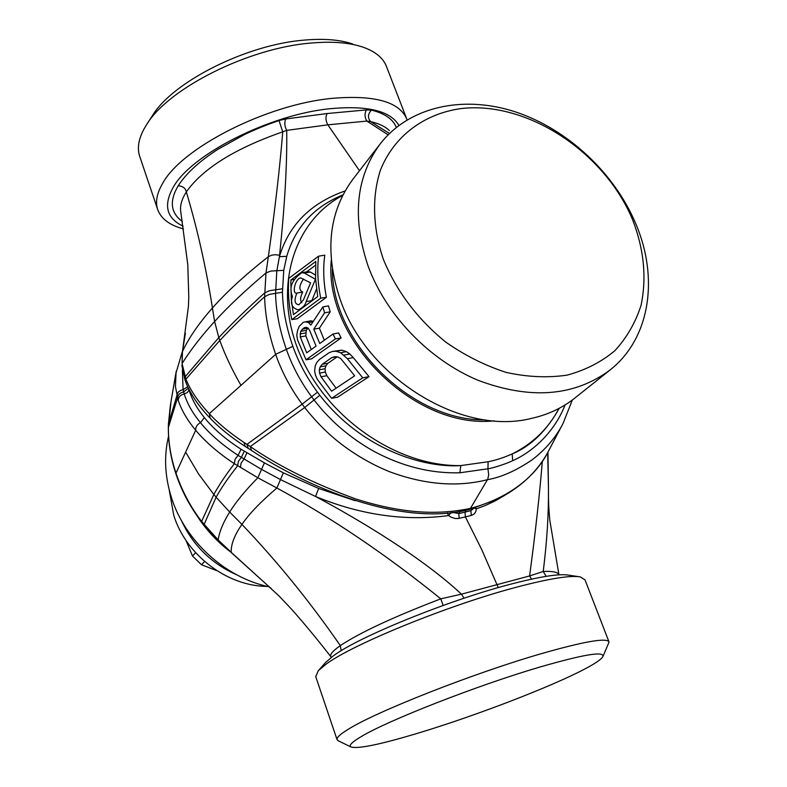 <?xml version="1.0" encoding="UTF-8"?>
<svg xmlns="http://www.w3.org/2000/svg" width="787" height="787" viewBox="0 0 787 787"><rect width="100%" height="100%" fill="white"/><g stroke="black" fill="none" stroke-linecap="round" stroke-linejoin="round"><path stroke-width="1.18" d="M303.516 278.982C298.952 285.72 298.676 290.078 302.71 292.075C300.27 296.788 299.965 300.349 301.795 302.759M302.71 292.075L296.896 293.079C293.905 300.25 294.564 304.146 298.873 304.766L303.457 299.847L310.599 282.848L300.614 277.9C295.066 278.45 291.593 294.653 296.896 293.079M292.41 296.433C290.521 291.544 288.15 282.228 301.942 272.676L304.353 273.05L315.439 279.237L306.163 301.588C305.553 304.766 302.965 307.53 298.411 309.881C292.075 308.337 290.078 303.851 292.41 296.433M316.522 289.075L311.829 300.664L306.163 301.588M304.353 273.05L310.334 272.036L315.42 275.047M301.942 272.676L307.943 271.663L310.334 272.036M315.538 265.229L306.507 271.909M298.558 310.806L298.411 309.881L300.181 309.596M294.456 279.405L290.944 279.946L290.836 282.326L291.308 299.434L293.443 314.603L317.702 296.591L315.557 278.598L315.794 261.441L290.944 279.946M291.81 319.62C288.799 305.504 287.796 291.741 288.799 278.323L318.578 256.188C317.043 269.725 317.761 283.723 320.752 298.184L291.81 319.62L297.338 318.745L326.418 297.26L320.752 298.175M326.418 297.26C323.477 282.376 322.936 268.337 324.795 255.145L318.578 256.188M559.242 408.286C546.512 430.991 530.832 446.209 512.199 453.922C503.7 457.67 495.672 460.287 488.127 461.743L460.808 465.589C423.868 468.186 361.705 449.328 319.817 395.281L317.476 392.192C306.871 377.858 298.686 362.6 292.902 346.418L286.33 349.29C279.67 330.196 276.08 311.691 275.548 293.758L276.788 271.21L279.415 256.66C288.878 224.905 310.767 203.007 345.08 190.946M341.135 337.928L338.607 332.94L332.99 334.013L319.748 343.486L313.777 329.163L324.588 312.793L322.857 306.91L310.835 325.08L308.514 322.572L305.317 321.844L303.251 322.345L299.227 326.32L297.535 330.629L296.768 335.321L297.584 339.935L306.035 359.797L311.603 358.842L341.135 337.928L335.439 338.922L306.035 359.797M305.317 321.844L310.865 320.821L313.265 321.371M324.313 340.22L319.374 328.189L330.206 311.839L328.454 305.858L322.857 306.91M332.567 351.405L341.765 350.156L346.378 351.632L349.812 353.993L353.274 357.593L347.401 358.715L362.728 377.829L331.583 398.311L317.328 379.364L315.371 374.917L314.643 370.825L315.233 365.847L316.797 362.473L319.463 359.462L328.927 352.812L332.567 351.405L336.079 351.258L340.633 352.743L347.411 358.715M331.583 398.311L337.613 397.199L369.024 376.648L353.274 357.593M335.439 338.922L332.99 334.013M316.069 346.113L306.714 352.812L300.26 336.915L300.693 331.327L304.126 327.766L306.251 327.264L308.051 328.061L309.537 330.156L316.069 346.113M308.032 328.051L306.251 330.383L305.828 335.921L311.278 349.536M305.828 335.921L300.26 336.915M305.582 332.96L300.014 333.934M306.251 330.383L300.693 331.327M307.825 328.199L302.267 329.123M306.507 327.372L304.126 327.766M337.111 356.895L327.953 363.25L325.926 365.817L325.041 368.749L325.316 372.044L326.821 375.684L336.088 388.178M321.027 376.806L331.583 391.188L354.681 375.812L340.702 358.518L337.81 356.964L334.839 356.659L331.77 357.632L322.237 364.273L320.201 366.85L319.296 369.811L319.561 373.127L321.037 376.806L326.821 375.684M325.316 372.044L319.561 373.127M325.041 368.749L319.296 369.811M325.926 365.817L320.201 366.85M327.953 363.25L322.237 364.273M336.383 356.816L331.77 357.632M368.257 266.508C351.838 217.95 355.842 177.045 380.269 143.805C409.476 106.324 463.445 94.902 515.308 111.843C567.23 128.96 614.244 172.678 635.758 223.675C659.093 278.126 650.121 338.567 610.004 370.038C574.274 396.471 530.281 399.885 478.024 380.278C429.269 359.866 386.387 315.371 368.257 266.508M383.387 259.385C372.654 227.856 371.789 196.681 380.465 170.041C394.198 135.807 424.301 113.643 461.241 108.547C527.152 100.913 604.436 151.911 632.65 219.839C644.012 249.4 646.816 277.9 641.041 305.346C635.522 322.581 626.806 337.682 614.903 350.658C601.317 362.05 585.361 370.215 567.043 375.133C547.722 377.976 527.487 377.081 506.356 372.448C485.195 365.66 464.94 355.508 445.599 341.981C417.366 318.942 396.628 291.406 383.387 259.385M380.269 143.805L352.694 179.534C328.681 212.205 324.49 252.106 340.112 299.237C366.644 377.849 461.821 436.047 531.205 418.458C547.821 414.779 562.312 408.01 574.707 398.163L610.004 370.047M369.024 376.648L362.718 377.829M349.812 353.993L344.008 355.104M346.378 351.632L340.633 352.743M341.765 350.156L336.079 351.258M319.374 328.189L313.777 329.163M330.206 311.839L324.588 312.793M313.01 321.755L308.514 322.572M406.397 118.03L386.781 67.308C383.712 58.435 375.842 51.735 363.181 47.21C349.753 42.616 332.547 41.219 311.554 43.01C248.8 47.732 168.084 88.429 146.5 124.799L152.383 115.728C172.56 81.838 246.823 44.367 304.805 40.058C324.205 38.415 340.171 39.734 352.684 44.013M146.5 124.799L143.903 129.166C138.601 139.151 137.135 148.035 139.525 155.836L139.968 157.164M292.902 346.418L292.882 346.359C286.32 327.648 282.848 309.596 282.454 292.203L283.763 270.325L286.753 256.355C294.771 228.948 311.8 209.204 337.849 197.124L343.004 194.773M488.127 461.743L487.94 468.796L459.883 472.78C431.325 473.607 403.092 466.681 375.183 452.013C360.387 443.917 346.624 433.922 333.895 422.009C323.801 411.945 322.119 410.007 314.023 399.963L311.603 396.756C300.634 381.833 292.213 366.024 286.35 349.349L275.637 354.307C268.692 334.072 265.022 314.879 264.619 296.719L269.341 294.387L282.454 292.203M183.519 228.919C169.362 225.151 160.696 218.511 157.508 208.998C155.295 201.679 156.947 193.238 162.476 183.676C181.256 148.084 266.537 104.396 332.311 98.345C375.055 94.784 399.963 101.897 407.027 119.663L407.095 119.86M283.763 270.325L270.758 271.072L265.996 272.951L268.347 256.68L271.702 255.165L275.175 254.713L279.572 255.204L279.415 256.66L286.753 256.355M279.572 255.204C284.805 205.525 287.186 163.912 286.714 130.367L282.73 131.842C235.077 148.458 202.938 168.477 186.332 191.89C181.777 199.081 179.898 205.614 180.715 211.467L180.882 212.48M396.323 127.415C393.028 119.152 384.725 113.387 371.425 110.121C367.765 114.066 367.509 117.902 370.647 121.631L366.86 121.08L327.854 124.838L286.714 130.367C284.658 126.569 284.294 122.772 285.642 118.975L279.001 120.529C266.075 124.995 254.545 129.688 244.423 134.607L217.842 149.353C199.278 161.345 186.057 173.504 178.177 185.821C169.185 201.118 170.582 213.002 182.348 221.452M371.425 110.121L366.299 109.914L327.048 113.544C325.385 117.184 325.661 120.942 327.854 124.838L359.492 170.72M366.299 109.914C364.47 113.682 364.656 117.401 366.86 121.08L388.129 134.813M389.398 130.632C385.325 126.55 379.068 123.559 370.647 121.631L389.467 133.485M279.001 120.529L282.73 131.842C279.995 166.185 275.204 207.798 268.347 256.68C244.924 275.155 226.292 292.262 212.431 307.992L214.615 321.49C228.073 306.645 245.2 290.462 265.996 272.951L264.619 296.719C247.384 312.419 232.44 326.998 219.799 340.446C224.944 354.789 232.008 369.752 240.989 385.335L275.657 354.366C281.785 371.877 290.619 388.473 302.149 404.164L304.697 407.538C314.003 419.304 323.978 429.712 334.603 438.743C351.199 452.545 369.556 463.553 389.663 471.757C424.596 484.694 457.198 487.34 487.468 479.686C501.201 477.306 516.065 470.705 532.081 459.874C545.568 449.525 555.888 437.405 563.039 423.514L572.326 400.003M240.989 385.335L209.263 413.677C217.95 423.15 229.489 432.722 243.901 442.392L250.256 446.563C278.273 465.963 313.462 483.444 355.813 498.997C399.934 512.839 435.565 515.692 470.459 508.392L487.753 479.165L488.697 474.876L487.94 468.796C491.491 468.452 506.1 463.986 512.681 460.68C534.078 451.315 555.228 430.519 565.046 404.961M183.105 226.194C166.559 218.274 163.234 205.368 173.12 187.473C190.946 154.616 269.666 114.479 330.471 108.665C367.696 105.31 390.5 110.898 398.881 125.418M547.624 452.781C536.537 472.633 519.646 488.186 496.971 499.42L469.052 509.573L470.459 508.392C509.346 498.063 536.498 475.987 548.933 450.223L561.475 426.406M469.052 509.573L469.003 509.582C401.272 527.201 306.733 487.261 251.496 450.449L250.256 446.563L304.697 407.538L319.817 395.281M361.095 736.681C351.966 742.092 348.572 745.515 350.894 746.952C357.977 749.224 381.577 744.246 421.684 732.048C477.807 714.921 551.49 686.579 584.682 669.058C595.159 663.559 601.199 659.457 602.803 656.761C604.937 650.859 583.836 654.331 539.479 667.169C477.178 685.447 387.332 720.656 361.095 736.681M466.13 510.202L464.999 512.111L470.892 510.625L473.902 508.245M245.416 446.583L245.278 446.495C231.329 437.513 219.632 428.098 210.198 418.261L209.263 413.677C198.196 401.823 190.415 390.332 185.909 379.186L182.082 363.545L182.456 351.582L185.398 333.255M498.279 587.594L481.674 549.474L465.392 516.902L471.256 515.426C474.531 514.393 476.184 512.219 476.214 508.884L475.781 507.684M338.361 740.813L337.003 739.495C336.6 737.498 340.377 734.084 348.326 729.234C376.038 711.674 473.361 673.298 540.738 653.84C584.338 641.356 607.121 637.431 609.069 642.074L602.999 656.328M447.321 512.927L448.59 515.564L451.246 517.275L455.191 518.505L458.447 518.505L465.392 516.902L464.999 512.111L458.762 513.567L460.07 511.324M459.175 518.358L458.762 513.567L452.574 512.386M471.256 515.426L470.892 510.625L471.984 508.786M180.715 211.467L187.788 264.668L188.791 297.033L188.427 306.359L182.456 351.582C188.732 338.036 198.727 323.506 212.431 307.992C206.164 268.003 197.468 229.302 186.332 191.89C185.437 188.093 182.722 186.066 178.177 185.821M504.497 495.476L495.112 500.945L484.91 505.677L476.214 508.884L474.463 508.077M542.312 461.566C539.508 495.712 535.268 533.842 529.592 575.946L543.217 571.49C552.779 571.018 558.022 572.129 558.947 574.835L549.828 520.364C548.5 505.785 548.598 502.972 548.421 493.577M547.683 452.673L548.47 488.452C548.687 514.265 546.935 541.948 543.217 571.49L546.168 576.34M315.784 676.781L318.194 670.799L326.152 664.12C352.733 644.219 448.57 605.114 515.8 587.377C548.893 578.612 570.418 575.13 580.383 576.93L585.016 579.881L608.912 641.651M451.138 512.553L448.59 515.564C405.118 521.397 360.771 515.032 315.538 496.479L280.497 479.588L261.491 469.367L238.067 455.368C222.131 444.822 209.588 433.922 200.449 422.678C192.726 413.313 187.316 403.741 184.217 393.972L183.086 389.722L182.387 370.067M443.16 605.459L440.779 598.848L461.438 594.165C423.081 558.258 360.574 520.522 315.538 496.479L318.666 488.452L283.369 472.849L264.422 462.884L241.107 449.269C225.653 439.333 213.405 428.777 204.364 417.622C196.878 408.335 191.762 399.068 189.018 389.821L188.713 388.758M331.199 657.145L330.914 656.781C329.605 654.627 332.744 650.908 340.338 645.615C360.023 632.541 393.51 616.949 440.779 598.848C386.712 555.042 332.075 518.092 276.886 488.009L283.369 472.849M355.075 500.68L318.666 488.452M531.54 579.124L529.592 575.946L461.438 594.165L464.035 598.228M578.671 576.664L568.735 575.159C559.272 573.477 539.243 576.664 508.628 584.721C446.495 601.032 358.331 637.067 333.413 655.797L325.641 662.428M271.308 588.607L266.449 584.367L279.1 596.054L291.623 609.276C304.077 623.314 317.171 639.142 330.914 656.781L331.317 657.332M341.145 650.741L340.338 645.615C310.108 601.927 277.309 561.524 241.934 524.408C249.085 513.931 260.733 501.791 276.886 488.009L257.851 477.768L234.369 463.681C218.432 453.164 205.545 442.019 195.688 430.253C187.395 420.307 181.561 410.302 178.187 400.239L175.432 386.594L176.111 371.425M231.221 552.543L266.449 584.357L231.171 552.317C230.925 544.368 234.516 535.071 241.934 524.408L229.696 512.042C235.844 502.027 245.229 490.596 257.851 477.768L264.422 462.884M201.629 521.978L201.62 521.456C190.562 507.054 182.013 490.94 175.973 473.135L195.688 430.253C195.52 427.016 197.114 424.498 200.449 422.678L204.364 417.622M218.147 540.246L203.922 524.87L216.11 497.187L213.838 494.492L201.62 521.456L218.156 539.951L231.171 552.317L218.156 539.951C219.416 531.569 223.262 522.273 229.696 512.042L216.11 497.187C221.334 487.802 228.515 477.345 237.654 465.796L238.363 461.408L241.314 457.444L244.304 451.266M170.927 402.521L168.379 427.233C168.329 442.432 170.858 457.709 175.954 473.076L175.875 473.695C170.789 458.309 168.28 442.933 168.339 427.567L177.508 398.065C177.872 394.799 179.918 392.762 183.637 391.946L188.427 388.168M168.566 436.205C163.824 456.067 164.798 476.578 171.487 497.738C185.083 541.033 225.407 577.727 269.292 586.856M236.631 574.776C211.369 563.541 192.913 545.371 181.285 520.276M169.195 489.77L173.73 515.249C185.988 555.051 227.315 586.315 267.324 586.404M217.005 570.762L201.462 564.732L204.659 561.534M195.629 552.72L192.481 555.966L185.978 540.394M201.462 564.732L192.481 555.966M459.883 472.78L460.808 465.589C397.317 466.74 326.28 417.828 299.532 353.314C272.391 288.849 293.02 221.639 342.679 195.402M494.157 420.838C414.995 429.604 323.683 339.669 331.258 260.389M332.36 269.302C332.163 342.748 411.778 421.173 485.215 419.874M558.996 408.423C548.529 428.403 532.937 443.573 512.199 453.922L512.681 460.68M292.882 346.359L275.637 354.307M282.425 288.77L269.282 290.747L264.57 293.01C246.833 309.035 231.575 323.89 218.806 337.564L219.799 340.446L185.909 379.186L185.958 382.59M317.476 392.192L302.149 404.164L246.921 444.38L248.23 448.383L245.278 446.495L243.901 442.392M327.048 113.544L285.642 118.975M182.279 352.301L182.082 363.545C190.464 350.156 201.305 336.138 214.615 321.49L218.806 337.564L185.034 376.894L185.024 380.151L185.958 382.61C190.857 394.68 198.934 406.564 210.198 418.261M248.367 448.462L251.496 450.449M184.424 378.409L184.394 375.045M241.107 449.269L238.067 455.368L235.077 459.293L234.369 463.681C225.761 474.974 218.914 485.245 213.838 494.492L198.442 473.784L185.624 452.092M246.951 452.859L244 459.106L241.097 463.1L240.389 467.488M189.018 389.821L187.375 392.556L184.217 393.972C180.518 394.858 178.511 396.953 178.187 400.239M187.709 386.673L183.086 389.722C179.357 390.45 177.291 392.438 176.868 395.664L168.398 424.232L170.346 405.502L175.747 373.884L182.446 351.169M203.922 524.87L201.61 521.948C190.208 507.113 181.64 491.049 175.895 473.744L175.973 473.135M196.347 514.757C205.466 529.139 216.858 541.515 230.512 551.884M157.508 208.998L139.525 155.836M350.894 746.952L337.849 740.567M181.827 365.394L185.024 380.151M548.47 488.452L547.939 452.191M337.003 739.495L315.636 676.338M325.946 662.083L318.194 670.799M168.339 427.567L168.398 424.232M210.542 532.514L211.191 534.019"/></g></svg>
